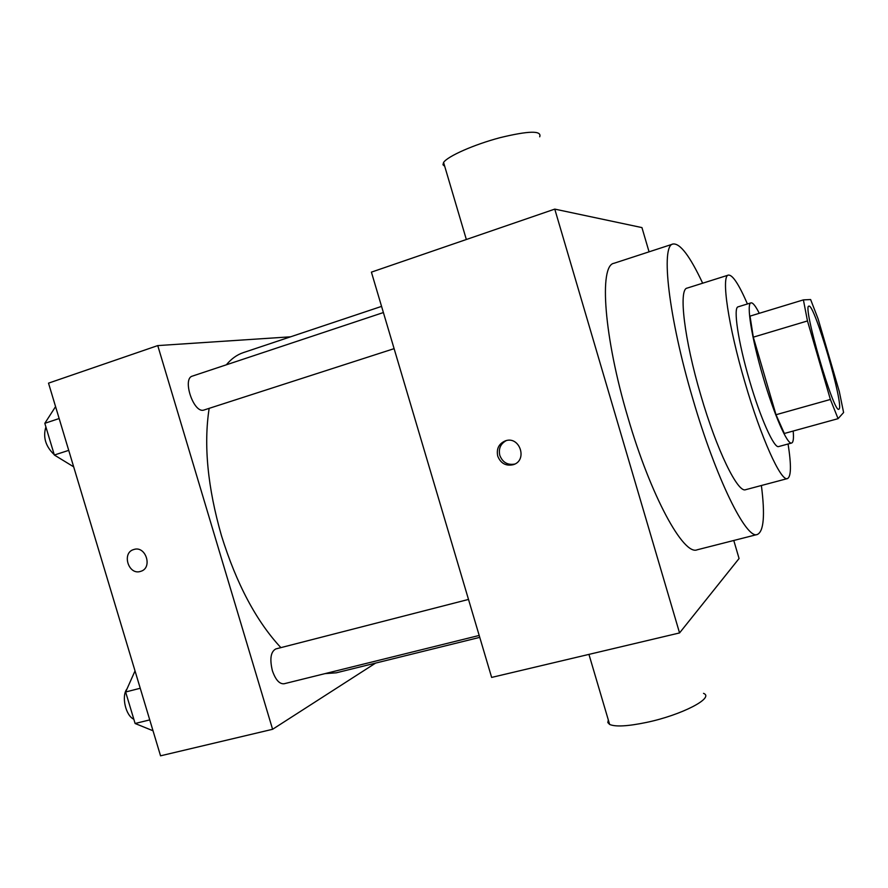 <?xml version="1.0" encoding="UTF-8"?>
<svg xmlns="http://www.w3.org/2000/svg" width="888" height="888" viewBox="0 0 888 888"><rect width="100%" height="100%" fill="white"/><g stroke="black" fill="none" stroke-linecap="round" stroke-linejoin="round"><path stroke-width="1.33" d="M839.027 409.091L838.816 409.224C833.865 414.141 802.086 304.673 808.89 306.171C814.163 302.675 844.388 405.949 839.027 409.091M839.327 391.608L818.103 318.892L810.622 299.545L803.396 299.878L807.47 320.945L830.391 399.467L838.072 418.659L843.6 412.531L839.327 391.608M807.47 320.945L753.313 337.163L776.012 414.729L830.391 399.467M776.012 414.729L784.348 433.477L838.072 418.659M753.313 337.163L750.016 316.128L803.396 299.878M759.273 313.309C755.577 305.971 752.813 302.497 750.993 302.875C746.153 303.197 751.592 338.028 763.014 376.701C773.992 414.53 787.501 445.221 791.663 443.012C793.317 442.413 793.828 438.428 793.195 431.035M791.663 443.012L778.698 446.553C774.236 448.84 760.483 418.315 749.539 380.608C738.139 342.058 733.011 307.237 738.139 306.826L750.993 302.875M747.43 303.974C738.883 284.282 732.533 274.658 728.393 275.091C720.978 275.558 728.227 325.885 744.999 382.573C761.083 437.995 781.074 481.962 787.456 478.577C791.186 476.734 791.397 465.201 788.078 443.989M728.393 275.091L687.134 288.101C678.388 289.011 684.182 339.283 700.843 395.371C716.76 450.238 737.928 493.406 745.654 489.688L787.456 478.577M702.663 283.205C689.976 256.144 680.097 243.079 673.015 244.011C660.572 245.099 668.464 316.805 692.762 398.668C715.994 478.665 746.453 539.915 757.331 534.476C763.802 531.479 765.156 515.151 761.382 485.503M757.331 534.476L697.158 549.805C683.627 555.866 650.793 496.248 627.916 417.449C603.851 336.852 598.9 265.29 613.985 263.281L673.015 244.011M649.061 251.837L641.946 227.594L554.767 209.113L679.553 632.933L739.071 558.519L733.777 540.481M497.735 456.121C496.27 448.751 498.845 443.645 505.461 440.814C519.802 435.675 527.938 460.384 513.32 464.679C505.927 466.289 500.732 463.447 497.735 456.121M554.767 209.113L371.406 272.139L491.641 677.422L679.553 632.933M506.315 440.581C500.532 443.734 498.368 448.662 499.8 455.378C502.63 462.426 507.625 465.323 514.796 464.058M703.518 693.35C714.94 697.702 681.795 715.04 646.597 722.399C627.827 726.295 615.506 726.983 609.645 724.453L607.814 722.543L608.324 719.99M444.71 166.289L442.968 164.746L443.578 162.46C447.519 156.299 473.992 144.555 500.133 137.651C528.749 130.725 541.946 130.447 539.704 136.808M280.874 647.63C256.31 621.212 236.508 583.927 221.501 535.797C207.648 487.512 203.53 445.043 209.146 408.402M226.329 364.813C231.38 358.774 237.041 354.712 243.334 352.614L381.574 306.382M479.764 637.362L336.274 672.815L324.964 673.637M394.106 348.651L203.463 410.189C193.295 412.787 182.107 378.499 192.363 376.112L383.394 312.543M479.198 635.453L284.038 683.771C279.387 684.137 275.491 679.731 272.35 670.573C269.586 658.885 270.751 651.67 275.835 648.928L468.509 599.433M290.554 336.818L157.753 345.587L272.594 729.292L375.602 663.103M272.594 729.292L160.55 755.821L48.518 383.15L157.753 345.587M140.903 571.284L140.471 571.417C128.427 575.446 121.478 552.725 133.777 549.528C145.754 545.254 153.013 567.954 140.759 571.328L140.471 571.417C128.46 575.435 121.478 552.813 133.733 549.539M135.02 670.917L125.63 691.996L135.109 723.498L153.025 730.769M125.63 691.996L140.237 688.255M135.109 723.498L149.75 719.89M133.822 719.225C125.608 715.695 121.19 695.915 127.017 688.877M55.567 406.615L44.811 423.321L54.346 455.022L73.671 466.833M44.811 423.321L59.152 418.537M54.346 455.022L68.72 450.36M54.235 454.656C45.577 446.387 42.791 437.14 45.899 426.939M513.32 464.679L514.296 464.291M609.645 724.453L588.944 654.389M443.578 162.46L466.344 239.505"/></g></svg>
